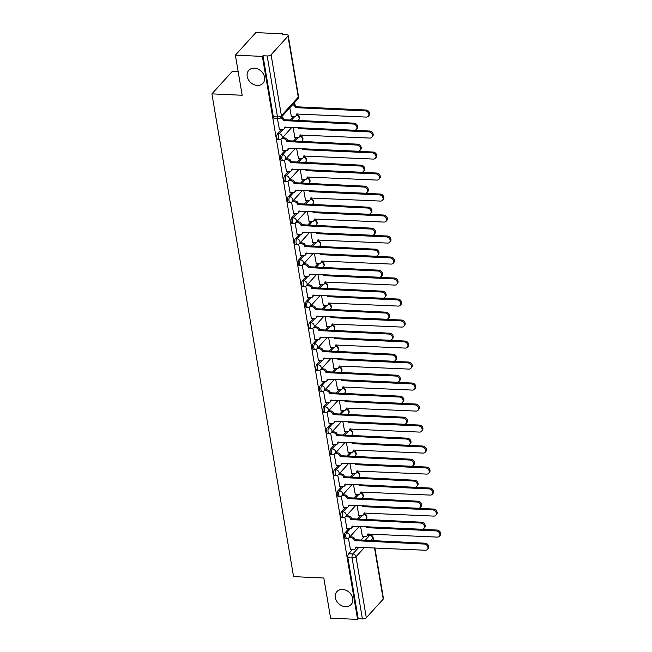 <?xml version="1.0" encoding="UTF-8"?>
<svg xmlns="http://www.w3.org/2000/svg" width="652" height="652" viewBox="0 0 652 652"><rect width="100%" height="100%" fill="white"/><g stroke="black" fill="none" stroke-linecap="round" stroke-linejoin="round"><path stroke-width="0.98" d="M342.577 589.449A9.601 7.734 42.2 0 1 351.526 595.194A9.601 7.734 42.2 0 1 351.143 604.518A9.601 7.734 42.2 0 1 345.495 606.686A9.601 7.734 42.2 0 1 336.546 600.94A9.601 7.734 42.2 0 1 336.929 591.617A9.601 7.734 42.2 0 1 342.577 589.449M254.41 68.191A9.601 7.734 42.2 0 1 263.367 73.937A9.601 7.734 42.2 0 1 262.976 83.252A9.601 7.734 42.2 0 1 257.328 85.42A9.601 7.734 42.2 0 1 248.379 79.683A9.601 7.734 42.2 0 1 248.762 70.359A9.601 7.734 42.2 0 1 254.41 68.191M348.73 528.715L345.071 532.749A2.999 1.271 92.7 0 0 344.337 536.759A2.999 1.271 92.7 0 0 345.389 538.438L346.88 538.511A2.999 1.271 -87.3 0 1 345.829 536.824A2.999 1.271 -87.3 0 1 346.562 532.823L350.279 528.731M345.177 507.721L341.518 511.747A2.999 1.271 92.7 0 0 340.784 515.756A2.999 1.271 92.7 0 0 341.835 517.435L343.327 517.509A2.999 1.271 -87.3 0 1 342.276 515.822A2.999 1.271 -87.3 0 1 343.009 511.82L346.725 507.729M341.624 486.718L337.964 490.744A2.999 1.271 92.7 0 0 337.231 494.754A2.999 1.271 92.7 0 0 338.282 496.433L339.773 496.506A2.999 1.271 -87.3 0 1 338.722 494.827A2.999 1.271 -87.3 0 1 339.464 490.817L343.172 486.726M338.07 465.715L334.419 469.75A2.999 1.271 92.7 0 0 333.677 473.751A2.999 1.271 92.7 0 0 334.729 475.438L336.228 475.504A2.999 1.271 -87.3 0 1 335.169 473.825A2.999 1.271 -87.3 0 1 335.91 469.815L339.619 465.724M334.525 444.713L330.866 448.747A2.999 1.271 92.7 0 0 330.124 452.749A2.999 1.271 92.7 0 0 331.183 454.436L332.675 454.501A2.999 1.271 -87.3 0 1 331.615 452.822A2.999 1.271 -87.3 0 1 332.357 448.812L336.065 444.721M330.971 423.71L327.312 427.745A2.999 1.271 92.7 0 0 326.57 431.754A2.999 1.271 92.7 0 0 327.63 433.433L329.121 433.498A2.999 1.271 -87.3 0 1 328.07 431.82A2.999 1.271 -87.3 0 1 328.804 427.81L332.52 423.718M327.418 402.708L323.759 406.742A2.999 1.271 92.7 0 0 323.025 410.752A2.999 1.271 92.7 0 0 324.077 412.431L325.568 412.504A2.999 1.271 -87.3 0 1 324.517 410.817A2.999 1.271 -87.3 0 1 325.25 406.815L328.967 402.724M323.865 381.713L320.205 385.739A2.999 1.271 92.7 0 0 319.472 389.749A2.999 1.271 92.7 0 0 320.523 391.428L322.015 391.502A2.999 1.271 -87.3 0 1 320.963 389.823A2.999 1.271 -87.3 0 1 321.697 385.813L325.413 381.722M320.311 360.711L316.652 364.737A2.999 1.271 92.7 0 0 315.918 368.747A2.999 1.271 92.7 0 0 316.97 370.426L318.461 370.499A2.999 1.271 -87.3 0 1 317.41 368.82A2.999 1.271 -87.3 0 1 318.152 364.81L321.86 360.719M316.758 339.708L313.107 343.743A2.999 1.271 92.7 0 0 312.365 347.744A2.999 1.271 92.7 0 0 313.416 349.431L314.916 349.496A2.999 1.271 -87.3 0 1 313.856 347.818A2.999 1.271 -87.3 0 1 314.598 343.808L318.306 339.716M313.213 318.706L309.553 322.74A2.999 1.271 92.7 0 0 308.812 326.75A2.999 1.271 92.7 0 0 309.871 328.429L311.363 328.494A2.999 1.271 -87.3 0 1 310.303 326.815A2.999 1.271 -87.3 0 1 311.045 322.805L314.753 318.714M309.659 297.703L306 301.737A2.999 1.271 92.7 0 0 305.258 305.747A2.999 1.271 92.7 0 0 306.318 307.426L307.809 307.491A2.999 1.271 -87.3 0 1 306.758 305.812A2.999 1.271 -87.3 0 1 307.491 301.803L311.208 297.711M306.106 276.709L302.447 280.735A2.999 1.271 92.7 0 0 301.713 284.745A2.999 1.271 92.7 0 0 302.764 286.424L304.256 286.497A2.999 1.271 -87.3 0 1 303.204 284.81A2.999 1.271 -87.3 0 1 303.938 280.808L307.654 276.717M302.552 255.706L298.893 259.732A2.999 1.271 92.7 0 0 298.16 263.742A2.999 1.271 92.7 0 0 299.211 265.421L300.702 265.494A2.999 1.271 -87.3 0 1 299.651 263.815A2.999 1.271 -87.3 0 1 300.385 259.806L304.101 255.714M298.999 234.704L295.34 238.73A2.999 1.271 92.7 0 0 294.606 242.74A2.999 1.271 92.7 0 0 295.658 244.418L297.149 244.492A2.999 1.271 -87.3 0 1 296.098 242.813A2.999 1.271 -87.3 0 1 296.839 238.803L300.548 234.712M295.446 213.701L291.794 217.735A2.999 1.271 92.7 0 0 291.053 221.737A2.999 1.271 92.7 0 0 292.104 223.424L293.604 223.489A2.999 1.271 -87.3 0 1 292.544 221.81A2.999 1.271 -87.3 0 1 293.286 217.801L296.994 213.709M291.9 192.699L288.241 196.733A2.999 1.271 92.7 0 0 287.499 200.743A2.999 1.271 92.7 0 0 288.559 202.422L290.05 202.487A2.999 1.271 -87.3 0 1 288.991 200.808A2.999 1.271 -87.3 0 1 289.732 196.798L293.441 192.707M288.347 171.696L284.688 175.73A2.999 1.271 92.7 0 0 283.946 179.74A2.999 1.271 92.7 0 0 285.005 181.419L286.497 181.484A2.999 1.271 -87.3 0 1 285.446 179.805A2.999 1.271 -87.3 0 1 286.179 175.804L289.895 171.704M284.794 150.702L281.134 154.728A2.999 1.271 92.7 0 0 280.401 158.738A2.999 1.271 92.7 0 0 281.452 160.416L282.944 160.49A2.999 1.271 -87.3 0 1 281.892 158.803A2.999 1.271 -87.3 0 1 282.626 154.801L286.342 150.71M281.24 129.699L277.581 133.725A2.999 1.271 92.7 0 0 276.847 137.735A2.999 1.271 92.7 0 0 277.899 139.414L279.39 139.487A2.999 1.271 -87.3 0 1 278.339 137.808A2.999 1.271 -87.3 0 1 279.072 133.799L282.789 129.707M294.794 104.507L294.484 102.674M282.96 34.548L282.846 33.855L282.243 34.515L286.448 34.711A2.999 1.239 -9.6 0 1 288.217 35.526A2.999 1.239 -9.6 0 1 287.972 36.153L271.093 54.76L281.403 115.738L298.29 97.132L287.972 36.153M238.159 71.581L232.373 71.312L211.908 93.864L242.169 95.265L235.38 55.151L262.381 56.406L357.606 619.4L330.605 618.145L323.816 578.022L293.563 576.621L211.908 93.864M235.38 55.151L255.845 32.6L282.846 33.855M374.876 547.9L383.441 598.52A2.999 1.239 170.4 0 1 383.197 599.139L366.318 617.746A2.999 1.239 170.4 0 1 362.406 618.935L358.201 618.74L347.891 557.762A2.999 1.271 -87.3 0 1 348.624 553.752L352.284 549.717M360.906 540.215L364.215 536.572M358.201 618.74L357.606 619.4M262.976 55.754L273.294 116.732A2.999 1.271 92.7 0 0 274.345 118.411L278.551 118.607A2.999 1.271 -87.3 0 1 277.499 116.928L267.181 55.95L262.976 55.754L262.381 56.406M267.181 55.95A2.999 1.239 -9.6 0 0 271.093 54.76M277.426 118.558L279.431 129.609M289.773 107.865L291.362 116.463M280.906 139.153L282.984 150.612M293.066 127.376L294.916 137.466M284.459 160.156L286.538 171.615M296.619 148.379L298.469 158.469M288.013 181.158L290.091 192.617M300.173 169.381L302.023 179.463M291.566 202.161L293.644 213.62M303.726 190.376L305.568 200.466M295.111 223.163L297.19 234.622M307.279 211.378L309.121 221.468M298.665 244.158L300.743 255.617M310.833 232.381L312.675 242.471M302.218 265.16L304.297 276.619M314.378 253.383L316.228 263.473M305.772 286.163L307.85 297.622M317.931 274.386L319.782 284.476M309.325 307.165L311.403 318.624M321.485 295.389L323.335 305.47M312.878 328.168L314.957 339.627M325.038 316.383L326.88 326.473M316.424 349.162L318.502 360.629M328.592 337.386L330.434 347.475M319.977 370.165L322.055 381.624M332.145 358.388L333.987 368.478M323.531 391.167L325.609 402.626M335.69 379.391L337.54 389.48M327.084 412.17L329.162 423.629M339.244 400.393L341.094 410.483M330.637 433.172L332.716 444.631M342.797 421.388L344.647 431.477M334.191 454.175L336.269 465.634M346.351 442.39L348.192 452.48M337.744 475.169L339.814 486.628M349.904 463.393L351.746 473.482M341.289 496.172L343.368 507.631M353.457 484.395L355.299 494.485M344.843 517.175L346.921 528.633M357.003 505.398L358.853 515.487M357.353 519.212L360.662 515.569M353.8 498.209L357.109 494.566M350.246 477.215L353.555 473.564M346.701 456.213L350.002 452.569M343.148 435.21L346.448 431.567M339.594 414.207L342.903 410.564M336.041 393.205L339.35 389.562M332.487 372.202L335.796 368.559M328.934 351.208L332.243 347.557M325.381 330.205L328.69 326.562M321.835 309.203L325.136 305.56M318.282 288.2L321.591 284.557M314.729 267.198L318.037 263.555M311.175 246.195L314.484 242.552M307.622 225.201L310.931 221.55M304.068 204.198L307.377 200.555M300.523 183.196L303.824 179.553M296.97 162.193L300.27 158.55M293.416 141.191L296.725 137.548M289.863 120.188L293.172 116.545M348.396 538.177L350.474 549.636M360.556 526.4L362.406 536.49M279.292 129.609L282.21 129.74A2.999 2.421 -137.8 0 0 283.979 129.063A2.999 2.421 -137.8 0 0 284.468 127.173L354.313 130.229A3.447 2.779 -137.8 0 0 356.342 129.446A3.447 2.779 -137.8 0 0 356.481 126.097A3.447 2.779 -137.8 0 0 353.262 124.035L283.351 120.579A2.999 2.421 -137.8 0 0 280.71 117.833M281.501 116.985A2.999 2.421 42.2 0 1 284.133 119.724L354.044 123.179A3.447 2.779 42.2 0 1 357.255 125.241A3.447 2.779 42.2 0 1 357.117 128.591L356.342 129.446M285.274 127.01A2.999 2.421 42.2 0 1 284.753 128.208L283.979 129.063M283.392 120.783L284.166 119.927M293.433 103.831A2.999 2.421 42.2 0 1 296.057 106.578L295.283 107.433A2.999 2.421 -137.8 0 0 292.658 104.687M291.224 116.455L294.142 116.594A2.999 2.421 -137.8 0 0 295.91 115.917A2.999 2.421 -137.8 0 0 296.399 114.027L366.245 117.075A3.447 2.779 -137.8 0 0 368.274 116.3A3.447 2.779 -137.8 0 0 368.413 112.943A3.447 2.779 -137.8 0 0 365.193 110.881L295.315 107.629M296.098 106.773L365.968 110.025A3.447 2.779 42.2 0 1 369.187 112.095A3.447 2.779 42.2 0 1 369.048 115.445L368.274 116.3M297.198 113.864A2.999 2.421 42.2 0 1 296.684 115.062L295.91 115.917M282.846 150.604L285.763 150.742A2.999 2.421 -137.8 0 0 287.532 150.066A2.999 2.421 -137.8 0 0 288.021 148.175L357.866 151.223A3.447 2.779 -137.8 0 0 359.896 150.449A3.447 2.779 -137.8 0 0 360.034 147.099A3.447 2.779 -137.8 0 0 356.815 145.037L286.904 141.582A2.999 2.421 -137.8 0 0 283.734 138.762L284.517 137.906A2.999 2.421 42.2 0 1 287.679 140.726L357.589 144.182A3.447 2.779 42.2 0 1 360.809 146.244A3.447 2.779 42.2 0 1 360.67 149.593L359.896 150.449M282.381 137.808L284.517 137.906M288.828 148.012A2.999 2.421 42.2 0 1 288.306 149.21L287.532 150.066M281.599 138.664L283.734 138.762M286.945 141.786L287.719 140.93M286.399 171.606L289.317 171.745A2.999 2.421 -137.8 0 0 291.085 171.069A2.999 2.421 -137.8 0 0 291.574 169.178L361.42 172.226A3.447 2.779 -137.8 0 0 363.449 171.452A3.447 2.779 -137.8 0 0 363.588 168.102A3.447 2.779 -137.8 0 0 360.369 166.032L290.458 162.584A2.999 2.421 -137.8 0 0 287.287 159.764L288.062 158.909A2.999 2.421 42.2 0 1 291.232 161.729L361.143 165.176A3.447 2.779 42.2 0 1 364.362 167.246A3.447 2.779 42.2 0 1 364.223 170.596L363.449 171.452M285.935 158.811L288.062 158.909M292.373 169.015A2.999 2.421 42.2 0 1 291.86 170.213L291.085 171.069M285.152 159.667L287.287 159.764M290.49 162.78L291.273 161.932M299.627 127.678L298.836 128.428A2.999 2.421 -137.8 0 0 298.583 127.629M294.777 137.458L297.695 137.596A2.999 2.421 -137.8 0 0 299.464 136.92A2.999 2.421 -137.8 0 0 299.953 135.029L369.798 138.077A3.447 2.779 -137.8 0 0 371.827 137.295A3.447 2.779 -137.8 0 0 371.966 133.945A3.447 2.779 -137.8 0 0 368.747 131.883L298.869 128.631M299.643 127.776L369.521 131.028A3.447 2.779 42.2 0 1 372.74 133.089A3.447 2.779 42.2 0 1 372.602 136.439L371.827 137.295M300.751 134.866A2.999 2.421 42.2 0 1 300.238 136.064L299.464 136.92M303.18 148.68L302.389 149.43A2.999 2.421 -137.8 0 0 302.137 148.632M298.323 158.46L301.248 158.591A2.999 2.421 -137.8 0 0 303.009 157.914A2.999 2.421 -137.8 0 0 303.506 156.032L373.343 159.08A3.447 2.779 -137.8 0 0 375.381 158.297A3.447 2.779 -137.8 0 0 375.519 154.948A3.447 2.779 -137.8 0 0 372.3 152.886L302.422 149.634M303.196 148.778L373.074 152.03A3.447 2.779 42.2 0 1 376.294 154.092A3.447 2.779 42.2 0 1 376.155 157.442L375.381 158.297M304.305 155.869A2.999 2.421 42.2 0 1 303.791 157.067L303.009 157.914M289.944 192.609L292.87 192.747A2.999 2.421 -137.8 0 0 294.631 192.071A2.999 2.421 -137.8 0 0 295.128 190.18L364.965 193.228A3.447 2.779 -137.8 0 0 367.003 192.446A3.447 2.779 -137.8 0 0 367.141 189.096A3.447 2.779 -137.8 0 0 363.922 187.034L294.011 183.579A2.999 2.421 -137.8 0 0 290.841 180.767L291.615 179.911A2.999 2.421 42.2 0 1 294.785 182.731L364.696 186.179A3.447 2.779 42.2 0 1 367.915 188.241A3.447 2.779 42.2 0 1 367.777 191.598L367.003 192.446M289.488 179.813L291.615 179.911M295.926 190.017A2.999 2.421 42.2 0 1 295.413 191.215L294.631 192.071M288.706 180.661L290.841 180.767M294.044 183.782L294.818 182.927M293.498 213.612L296.424 213.75A2.999 2.421 -137.8 0 0 298.184 213.065A2.999 2.421 -137.8 0 0 298.681 211.183L368.519 214.231A3.447 2.779 -137.8 0 0 370.548 213.448A3.447 2.779 -137.8 0 0 370.686 210.099A3.447 2.779 -137.8 0 0 367.475 208.037L297.565 204.581A2.999 2.421 -137.8 0 0 294.394 201.761L295.169 200.914A2.999 2.421 42.2 0 1 298.339 203.726L368.25 207.181A3.447 2.779 42.2 0 1 371.469 209.243A3.447 2.779 42.2 0 1 371.33 212.593L370.548 213.448M293.041 200.808L295.169 200.914M299.48 211.02A2.999 2.421 42.2 0 1 298.958 212.218L298.184 213.065M292.251 201.664L294.394 201.761M297.597 204.785L298.372 203.929M297.051 234.614L299.969 234.744A2.999 2.421 -137.8 0 0 301.737 234.068A2.999 2.421 -137.8 0 0 302.235 232.185L372.072 235.233A3.447 2.779 -137.8 0 0 374.101 234.451A3.447 2.779 -137.8 0 0 374.24 231.101A3.447 2.779 -137.8 0 0 371.029 229.039L301.118 225.584A2.999 2.421 -137.8 0 0 297.948 222.764L298.722 221.908A2.999 2.421 42.2 0 1 301.892 224.728L371.803 228.184A3.447 2.779 42.2 0 1 375.014 230.246A3.447 2.779 42.2 0 1 374.876 233.595L374.101 234.451M296.595 221.81L298.722 221.908M303.033 232.022A2.999 2.421 42.2 0 1 302.512 233.212L301.737 234.068M295.804 222.666L297.948 222.764M301.151 225.788L301.925 224.932M306.733 169.683L305.943 170.433A2.999 2.421 -137.8 0 0 305.69 169.634M301.876 179.463L304.802 179.593A2.999 2.421 -137.8 0 0 306.562 178.917A2.999 2.421 -137.8 0 0 307.059 177.026L376.897 180.082A3.447 2.779 -137.8 0 0 378.926 179.3A3.447 2.779 -137.8 0 0 379.065 175.95A3.447 2.779 -137.8 0 0 375.854 173.888L305.975 170.637M306.75 169.781L376.628 173.033A3.447 2.779 42.2 0 1 379.847 175.095A3.447 2.779 42.2 0 1 379.708 178.444L378.926 179.3M307.858 176.863A2.999 2.421 42.2 0 1 307.337 178.061L306.562 178.917M310.287 190.686L309.496 191.435A2.999 2.421 -137.8 0 0 309.235 190.637M305.429 200.457L308.347 200.596A2.999 2.421 -137.8 0 0 310.116 199.919A2.999 2.421 -137.8 0 0 310.613 198.029L380.45 201.077A3.447 2.779 -137.8 0 0 382.479 200.303A3.447 2.779 -137.8 0 0 382.618 196.953A3.447 2.779 -137.8 0 0 379.407 194.891L309.529 191.639M310.303 190.783L380.181 194.035A3.447 2.779 42.2 0 1 383.392 196.097A3.447 2.779 42.2 0 1 383.254 199.447L382.479 200.303M311.411 197.866A2.999 2.421 42.2 0 1 310.89 199.064L310.116 199.919M313.84 211.688L313.041 212.438A2.999 2.421 -137.8 0 0 312.789 211.639M308.983 221.46L311.9 221.598A2.999 2.421 -137.8 0 0 313.669 220.922A2.999 2.421 -137.8 0 0 314.158 219.031L384.004 222.079A3.447 2.779 -137.8 0 0 386.033 221.305A3.447 2.779 -137.8 0 0 386.171 217.955A3.447 2.779 -137.8 0 0 382.952 215.885L313.082 212.633M313.856 211.786L383.735 215.038A3.447 2.779 42.2 0 1 386.946 217.1A3.447 2.779 42.2 0 1 386.807 220.449L386.033 221.305M314.965 218.868A2.999 2.421 42.2 0 1 314.443 220.066L313.669 220.922M300.605 255.617L303.522 255.747A2.999 2.421 -137.8 0 0 305.291 255.071A2.999 2.421 -137.8 0 0 305.78 253.18L375.625 256.228A3.447 2.779 -137.8 0 0 377.655 255.454A3.447 2.779 -137.8 0 0 377.793 252.104A3.447 2.779 -137.8 0 0 374.574 250.042L304.671 246.586A2.999 2.421 -137.8 0 0 301.501 243.767L302.275 242.911A2.999 2.421 42.2 0 1 305.446 245.731L375.356 249.186A3.447 2.779 42.2 0 1 378.567 251.248A3.447 2.779 42.2 0 1 378.429 254.598L377.655 255.454M300.148 242.813L302.275 242.911M306.587 253.017A2.999 2.421 42.2 0 1 306.065 254.215L305.291 255.071M299.358 243.669L301.501 243.767M304.704 246.79L305.478 245.934M317.394 232.682L316.595 233.44A2.999 2.421 -137.8 0 0 316.342 232.642M312.536 242.462L315.454 242.601A2.999 2.421 -137.8 0 0 317.222 241.925A2.999 2.421 -137.8 0 0 317.711 240.034L387.557 243.082A3.447 2.779 -137.8 0 0 389.586 242.299A3.447 2.779 -137.8 0 0 389.725 238.95A3.447 2.779 -137.8 0 0 386.506 236.888L316.636 233.636M317.41 232.78L387.28 236.032A3.447 2.779 42.2 0 1 390.499 238.102A3.447 2.779 42.2 0 1 390.361 241.452L389.586 242.299M318.51 239.871A2.999 2.421 42.2 0 1 317.997 241.069L317.222 241.925M304.158 276.611L307.076 276.75A2.999 2.421 -137.8 0 0 308.844 276.073A2.999 2.421 -137.8 0 0 309.333 274.182L379.179 277.23A3.447 2.779 -137.8 0 0 381.208 276.456A3.447 2.779 -137.8 0 0 381.347 273.106A3.447 2.779 -137.8 0 0 378.127 271.036L308.217 267.589A2.999 2.421 -137.8 0 0 305.054 264.769L305.829 263.913A2.999 2.421 42.2 0 1 308.999 266.733L378.902 270.189A3.447 2.779 42.2 0 1 382.121 272.251A3.447 2.779 42.2 0 1 381.982 275.6L381.208 276.456M303.693 263.815L305.829 263.913M310.14 274.019A2.999 2.421 42.2 0 1 309.618 275.217L308.844 276.073M302.911 264.671L305.054 264.769M308.257 267.793L309.032 266.937M320.939 253.685L320.148 254.435A2.999 2.421 -137.8 0 0 319.896 253.636M316.09 263.465L319.007 263.604A2.999 2.421 -137.8 0 0 320.776 262.927A2.999 2.421 -137.8 0 0 321.265 261.036L391.11 264.084A3.447 2.779 -137.8 0 0 393.14 263.302A3.447 2.779 -137.8 0 0 393.278 259.952A3.447 2.779 -137.8 0 0 390.059 257.89L320.181 254.639M320.955 253.783L390.833 257.035A3.447 2.779 42.2 0 1 394.052 259.097A3.447 2.779 42.2 0 1 393.914 262.446L393.14 263.302M322.064 260.873A2.999 2.421 42.2 0 1 321.55 262.071L320.776 262.927M307.711 297.614L310.629 297.752A2.999 2.421 -137.8 0 0 312.398 297.076A2.999 2.421 -137.8 0 0 312.887 295.185L382.732 298.233A3.447 2.779 -137.8 0 0 384.762 297.459A3.447 2.779 -137.8 0 0 384.9 294.101A3.447 2.779 -137.8 0 0 381.681 292.039L311.77 288.591A2.999 2.421 -137.8 0 0 308.6 285.772L309.382 284.916A2.999 2.421 42.2 0 1 312.544 287.736L382.455 291.183A3.447 2.779 42.2 0 1 385.674 293.253A3.447 2.779 42.2 0 1 385.536 296.603L384.762 297.459M307.247 284.818L309.382 284.916M313.685 295.022A2.999 2.421 42.2 0 1 313.172 296.22L312.398 297.076M306.464 285.674L308.6 285.772M311.803 288.787L312.585 287.94M324.492 274.688L323.702 275.437A2.999 2.421 -137.8 0 0 323.449 274.639M319.635 284.468L322.561 284.598A2.999 2.421 -137.8 0 0 324.321 283.922A2.999 2.421 -137.8 0 0 324.818 282.039L394.656 285.087A3.447 2.779 -137.8 0 0 396.693 284.305A3.447 2.779 -137.8 0 0 396.832 280.955A3.447 2.779 -137.8 0 0 393.612 278.893L323.734 275.641M324.509 274.785L394.387 278.037A3.447 2.779 42.2 0 1 397.606 280.099A3.447 2.779 42.2 0 1 397.467 283.449L396.693 284.305M325.617 281.876A2.999 2.421 42.2 0 1 325.103 283.066L324.321 283.922M311.257 318.616L314.183 318.755A2.999 2.421 -137.8 0 0 315.951 318.078A2.999 2.421 -137.8 0 0 316.44 316.187L386.277 319.235A3.447 2.779 -137.8 0 0 388.315 318.453A3.447 2.779 -137.8 0 0 388.453 315.103A3.447 2.779 -137.8 0 0 385.234 313.041L315.323 309.586A2.999 2.421 -137.8 0 0 312.153 306.774L312.927 305.918A2.999 2.421 42.2 0 1 316.098 308.738L386.008 312.186A3.447 2.779 42.2 0 1 389.228 314.248A3.447 2.779 42.2 0 1 389.089 317.605L388.315 318.453M310.8 305.821L312.927 305.918M317.239 316.024A2.999 2.421 42.2 0 1 316.725 317.222L315.951 318.078M310.018 306.668L312.153 306.774M315.356 309.79L316.13 308.934M328.046 295.69L327.255 296.44A2.999 2.421 -137.8 0 0 327.002 295.641M323.188 305.47L326.114 305.601A2.999 2.421 -137.8 0 0 327.875 304.924A2.999 2.421 -137.8 0 0 328.372 303.033L398.209 306.09A3.447 2.779 -137.8 0 0 400.238 305.307A3.447 2.779 -137.8 0 0 400.377 301.957A3.447 2.779 -137.8 0 0 397.166 299.896L327.288 296.644M328.062 295.788L397.94 299.04A3.447 2.779 42.2 0 1 401.159 301.102A3.447 2.779 42.2 0 1 401.021 304.451L400.238 305.307M329.17 302.87A2.999 2.421 42.2 0 1 328.649 304.068L327.875 304.924M314.81 339.619L317.736 339.757A2.999 2.421 -137.8 0 0 319.496 339.073A2.999 2.421 -137.8 0 0 319.993 337.19L389.831 340.238A3.447 2.779 -137.8 0 0 391.86 339.456A3.447 2.779 -137.8 0 0 391.999 336.106A3.447 2.779 -137.8 0 0 388.788 334.044L318.877 330.588A2.999 2.421 -137.8 0 0 315.707 327.769L316.481 326.921A2.999 2.421 42.2 0 1 319.651 329.733L389.562 333.188A3.447 2.779 42.2 0 1 392.781 335.25A3.447 2.779 42.2 0 1 392.643 338.6L391.86 339.456M314.354 326.815L316.481 326.921M320.792 337.027A2.999 2.421 42.2 0 1 320.271 338.225L319.496 339.073M313.571 327.671L315.707 327.769M318.909 330.792L319.684 329.936M318.363 360.621L321.289 360.752A2.999 2.421 -137.8 0 0 323.05 360.075A2.999 2.421 -137.8 0 0 323.547 358.192L393.384 361.241A3.447 2.779 -137.8 0 0 395.414 360.458A3.447 2.779 -137.8 0 0 395.552 357.109A3.447 2.779 -137.8 0 0 392.341 355.047L322.43 351.591A2.999 2.421 -137.8 0 0 319.26 348.771L320.034 347.915A2.999 2.421 42.2 0 1 323.205 350.735L393.115 354.191A3.447 2.779 42.2 0 1 396.326 356.253A3.447 2.779 42.2 0 1 396.188 359.602L395.414 360.458M317.907 347.818L320.034 347.915M324.346 358.021A2.999 2.421 42.2 0 1 323.824 359.219L323.05 360.075M317.116 348.673L319.26 348.771M322.463 351.795L323.237 350.939M321.917 381.624L324.835 381.754A2.999 2.421 -137.8 0 0 326.603 381.078A2.999 2.421 -137.8 0 0 327.092 379.187L396.938 382.235A3.447 2.779 -137.8 0 0 398.967 381.461A3.447 2.779 -137.8 0 0 399.105 378.111A3.447 2.779 -137.8 0 0 395.886 376.049L325.984 372.594A2.999 2.421 -137.8 0 0 322.813 369.774L323.588 368.918A2.999 2.421 42.2 0 1 326.758 371.738L396.669 375.193A3.447 2.779 42.2 0 1 399.88 377.255A3.447 2.779 42.2 0 1 399.741 380.605L398.967 381.461M321.46 368.82L323.588 368.918M327.899 379.024A2.999 2.421 42.2 0 1 327.377 380.222L326.603 381.078M320.67 369.676L322.813 369.774M326.016 372.797L326.791 371.942M325.47 402.618L328.388 402.757A2.999 2.421 -137.8 0 0 330.156 402.08A2.999 2.421 -137.8 0 0 330.645 400.189L400.491 403.238A3.447 2.779 -137.8 0 0 402.52 402.463A3.447 2.779 -137.8 0 0 402.659 399.114A3.447 2.779 -137.8 0 0 399.44 397.044L329.529 393.596A2.999 2.421 -137.8 0 0 326.367 390.776L327.141 389.92A2.999 2.421 42.2 0 1 330.311 392.74L400.214 396.196A3.447 2.779 42.2 0 1 403.433 398.258A3.447 2.779 42.2 0 1 403.295 401.608L402.52 402.463M325.006 389.823L327.141 389.92M331.452 400.026A2.999 2.421 42.2 0 1 330.931 401.224L330.156 402.08M324.223 390.678L326.367 390.776M329.57 393.8L330.344 392.944M329.024 423.621L331.941 423.759A2.999 2.421 -137.8 0 0 333.71 423.083A2.999 2.421 -137.8 0 0 334.199 421.192L404.044 424.24A3.447 2.779 -137.8 0 0 406.074 423.466A3.447 2.779 -137.8 0 0 406.212 420.108A3.447 2.779 -137.8 0 0 402.993 418.046L333.082 414.599A2.999 2.421 -137.8 0 0 329.912 411.779L330.694 410.923A2.999 2.421 42.2 0 1 333.857 413.743L403.767 417.19A3.447 2.779 42.2 0 1 406.987 419.26A3.447 2.779 42.2 0 1 406.848 422.61L406.074 423.466M328.559 410.825L330.694 410.923M334.998 421.029A2.999 2.421 42.2 0 1 334.484 422.227L333.71 423.083M327.777 411.681L329.912 411.779M333.115 414.794L333.897 413.947M332.577 444.623L335.495 444.762A2.999 2.421 -137.8 0 0 337.263 444.085A2.999 2.421 -137.8 0 0 337.752 442.195L407.59 445.243A3.447 2.779 -137.8 0 0 409.627 444.46A3.447 2.779 -137.8 0 0 409.766 441.111A3.447 2.779 -137.8 0 0 406.546 439.049L336.636 435.593A2.999 2.421 -137.8 0 0 333.465 432.781L334.24 431.926A2.999 2.421 42.2 0 1 337.41 434.745L407.321 438.193A3.447 2.779 42.2 0 1 410.54 440.255A3.447 2.779 42.2 0 1 410.401 443.604L409.627 444.46M332.112 431.828L334.24 431.926M338.551 442.032A2.999 2.421 42.2 0 1 338.038 443.23L337.263 444.085M331.33 432.675L333.465 432.781M336.668 435.797L337.443 434.941M331.599 316.693L330.808 317.442A2.999 2.421 -137.8 0 0 330.548 316.644M326.742 326.465L329.659 326.603A2.999 2.421 -137.8 0 0 331.428 325.927A2.999 2.421 -137.8 0 0 331.925 324.036L401.762 327.084A3.447 2.779 -137.8 0 0 403.792 326.31A3.447 2.779 -137.8 0 0 403.93 322.96A3.447 2.779 -137.8 0 0 400.719 320.898L330.841 317.646M331.615 316.79L401.493 320.042A3.447 2.779 42.2 0 1 404.705 322.104A3.447 2.779 42.2 0 1 404.566 325.454L403.792 326.31M332.724 323.873A2.999 2.421 42.2 0 1 332.202 325.071L331.428 325.927M335.152 337.695L334.362 338.445A2.999 2.421 -137.8 0 0 334.101 337.646M330.295 347.467L333.213 347.606A2.999 2.421 -137.8 0 0 334.981 346.929A2.999 2.421 -137.8 0 0 335.47 345.038L405.316 348.087A3.447 2.779 -137.8 0 0 407.345 347.312A3.447 2.779 -137.8 0 0 407.484 343.963A3.447 2.779 -137.8 0 0 404.264 341.892L334.394 338.641M335.169 337.793L405.047 341.037A3.447 2.779 42.2 0 1 408.258 343.107A3.447 2.779 42.2 0 1 408.119 346.457L407.345 347.312M336.277 344.875A2.999 2.421 42.2 0 1 335.756 346.073L334.981 346.929M338.706 358.69L337.907 359.448A2.999 2.421 -137.8 0 0 337.654 358.641M333.848 368.47L336.766 368.608A2.999 2.421 -137.8 0 0 338.535 367.932A2.999 2.421 -137.8 0 0 339.024 366.041L408.869 369.089A3.447 2.779 -137.8 0 0 410.899 368.307A3.447 2.779 -137.8 0 0 411.037 364.957A3.447 2.779 -137.8 0 0 407.818 362.895L337.948 359.643M338.722 358.787L408.592 362.039A3.447 2.779 42.2 0 1 411.811 364.101A3.447 2.779 42.2 0 1 411.673 367.459L410.899 368.307M339.831 365.878A2.999 2.421 42.2 0 1 339.309 367.076L338.535 367.932M342.251 379.692L341.461 380.442A2.999 2.421 -137.8 0 0 341.208 379.643M337.402 389.472L340.32 389.611A2.999 2.421 -137.8 0 0 342.088 388.926A2.999 2.421 -137.8 0 0 342.577 387.043L412.423 390.092A3.447 2.779 -137.8 0 0 414.452 389.309A3.447 2.779 -137.8 0 0 414.59 385.96A3.447 2.779 -137.8 0 0 411.371 383.898L341.493 380.646M342.276 379.79L412.145 383.042A3.447 2.779 42.2 0 1 415.365 385.104A3.447 2.779 42.2 0 1 415.226 388.453L414.452 389.309M343.376 386.88A2.999 2.421 42.2 0 1 342.862 388.079L342.088 388.926M345.804 400.695L345.014 401.445A2.999 2.421 -137.8 0 0 344.761 400.646M340.947 410.475L343.873 410.605A2.999 2.421 -137.8 0 0 345.633 409.929A2.999 2.421 -137.8 0 0 346.13 408.046L415.968 411.094A3.447 2.779 -137.8 0 0 418.005 410.312A3.447 2.779 -137.8 0 0 418.144 406.962A3.447 2.779 -137.8 0 0 414.925 404.9L345.047 401.648M345.821 400.793L415.699 404.044A3.447 2.779 42.2 0 1 418.918 406.106A3.447 2.779 42.2 0 1 418.78 409.456L418.005 410.312M346.929 407.883A2.999 2.421 42.2 0 1 346.416 409.073L345.633 409.929M349.358 421.697L348.567 422.447A2.999 2.421 -137.8 0 0 348.315 421.648M344.5 431.477L347.426 431.608A2.999 2.421 -137.8 0 0 349.187 430.931A2.999 2.421 -137.8 0 0 349.684 429.04L419.521 432.089A3.447 2.779 -137.8 0 0 421.551 431.314A3.447 2.779 -137.8 0 0 421.689 427.965A3.447 2.779 -137.8 0 0 418.478 425.903L348.6 422.651M349.374 421.795L419.252 425.047A3.447 2.779 42.2 0 1 422.472 427.109A3.447 2.779 42.2 0 1 422.333 430.459L421.551 431.314M350.483 428.877A2.999 2.421 42.2 0 1 349.961 430.076L349.187 430.931M336.122 465.626L339.048 465.764A2.999 2.421 -137.8 0 0 340.809 465.08A2.999 2.421 -137.8 0 0 341.306 463.197L411.143 466.245A3.447 2.779 -137.8 0 0 413.172 465.463A3.447 2.779 -137.8 0 0 413.311 462.113A3.447 2.779 -137.8 0 0 410.1 460.051L340.189 456.596A2.999 2.421 -137.8 0 0 337.019 453.776L337.793 452.928A2.999 2.421 42.2 0 1 340.963 455.74L410.874 459.195A3.447 2.779 42.2 0 1 414.093 461.257A3.447 2.779 42.2 0 1 413.955 464.607L413.172 465.463M335.666 452.822L337.793 452.928M342.104 463.034A2.999 2.421 42.2 0 1 341.591 464.232L340.809 465.08M334.883 453.678L337.019 453.776M340.222 456.799L340.996 455.944M352.911 442.7L352.121 443.45A2.999 2.421 -137.8 0 0 351.86 442.651M348.054 452.472L350.98 452.61A2.999 2.421 -137.8 0 0 352.74 451.934A2.999 2.421 -137.8 0 0 353.237 450.043L423.075 453.091A3.447 2.779 -137.8 0 0 425.104 452.317A3.447 2.779 -137.8 0 0 425.243 448.967A3.447 2.779 -137.8 0 0 422.031 446.897L352.153 443.653M352.928 442.798L422.806 446.049A3.447 2.779 42.2 0 1 426.017 448.111A3.447 2.779 42.2 0 1 425.878 451.461L425.104 452.317M354.036 449.88A2.999 2.421 42.2 0 1 353.514 451.078L352.74 451.934M339.676 486.628L342.602 486.759A2.999 2.421 -137.8 0 0 344.362 486.082A2.999 2.421 -137.8 0 0 344.859 484.191L414.696 487.248A3.447 2.779 -137.8 0 0 416.726 486.465A3.447 2.779 -137.8 0 0 416.864 483.116A3.447 2.779 -137.8 0 0 413.653 481.054L343.743 477.598A2.999 2.421 -137.8 0 0 340.572 474.778L341.346 473.922A2.999 2.421 42.2 0 1 344.517 476.742L414.427 480.198A3.447 2.779 42.2 0 1 417.639 482.26A3.447 2.779 42.2 0 1 417.5 485.61L416.726 486.465M339.219 473.825L341.346 473.922M345.658 484.028A2.999 2.421 42.2 0 1 345.136 485.227L344.362 486.082M338.429 474.68L340.572 474.778M343.775 477.802L344.549 476.946M356.465 463.702L355.674 464.452A2.999 2.421 -137.8 0 0 355.413 463.653M351.607 473.474L354.525 473.613A2.999 2.421 -137.8 0 0 356.294 472.936A2.999 2.421 -137.8 0 0 356.783 471.046L426.628 474.094A3.447 2.779 -137.8 0 0 428.657 473.319A3.447 2.779 -137.8 0 0 428.796 469.962A3.447 2.779 -137.8 0 0 425.577 467.9L355.707 464.648M356.481 463.8L426.359 467.044A3.447 2.779 42.2 0 1 429.57 469.114A3.447 2.779 42.2 0 1 429.432 472.464L428.657 473.319M357.589 470.883A2.999 2.421 42.2 0 1 357.068 472.081L356.294 472.936M343.229 507.623L346.147 507.761A2.999 2.421 -137.8 0 0 347.915 507.085A2.999 2.421 -137.8 0 0 348.404 505.194L418.25 508.242A3.447 2.779 -137.8 0 0 420.279 507.468A3.447 2.779 -137.8 0 0 420.418 504.118A3.447 2.779 -137.8 0 0 417.198 502.056L347.296 498.601A2.999 2.421 -137.8 0 0 344.126 495.781L344.9 494.925A2.999 2.421 42.2 0 1 348.07 497.745L417.981 501.201A3.447 2.779 42.2 0 1 421.192 503.262A3.447 2.779 42.2 0 1 421.053 506.612L420.279 507.468M342.773 494.827L344.9 494.925M349.211 505.031A2.999 2.421 42.2 0 1 348.69 506.229L347.915 507.085M341.982 495.683L344.126 495.781M347.329 498.804L348.103 497.949M360.018 484.697L359.219 485.447A2.999 2.421 -137.8 0 0 358.967 484.648M355.161 494.477L358.078 494.615A2.999 2.421 -137.8 0 0 359.847 493.939A2.999 2.421 -137.8 0 0 360.336 492.048L430.181 495.096A3.447 2.779 -137.8 0 0 432.211 494.314A3.447 2.779 -137.8 0 0 432.349 490.964A3.447 2.779 -137.8 0 0 429.13 488.902L359.26 485.65M360.034 484.795L429.904 488.046A3.447 2.779 42.2 0 1 433.124 490.108A3.447 2.779 42.2 0 1 432.985 493.466L432.211 494.314M361.143 491.885A2.999 2.421 42.2 0 1 360.621 493.083L359.847 493.939M346.782 528.625L349.7 528.764A2.999 2.421 -137.8 0 0 351.469 528.087A2.999 2.421 -137.8 0 0 351.958 526.197L421.803 529.245A3.447 2.779 -137.8 0 0 423.833 528.47A3.447 2.779 -137.8 0 0 423.971 525.121A3.447 2.779 -137.8 0 0 420.752 523.051L350.841 519.603A2.999 2.421 -137.8 0 0 347.679 516.783L348.453 515.928A2.999 2.421 42.2 0 1 351.624 518.747L421.526 522.203A3.447 2.779 42.2 0 1 424.745 524.265A3.447 2.779 42.2 0 1 424.607 527.615L423.833 528.47M346.318 515.83L348.453 515.928M352.765 526.034A2.999 2.421 42.2 0 1 352.243 527.232L351.469 528.087M345.536 516.686L347.679 516.783M350.882 519.807L351.656 518.951M363.572 505.699L362.773 506.449A2.999 2.421 -137.8 0 0 362.52 505.65M358.714 515.479L361.632 515.618A2.999 2.421 -137.8 0 0 363.4 514.933A2.999 2.421 -137.8 0 0 363.889 513.051L433.735 516.099A3.447 2.779 -137.8 0 0 435.764 515.316A3.447 2.779 -137.8 0 0 435.903 511.967A3.447 2.779 -137.8 0 0 432.683 509.905L362.805 506.653M363.588 505.797L433.458 509.049A3.447 2.779 42.2 0 1 436.677 511.111A3.447 2.779 42.2 0 1 436.538 514.461L435.764 515.316M364.688 512.888A2.999 2.421 42.2 0 1 364.175 514.086L363.4 514.933M350.336 549.628L353.254 549.766A2.999 2.421 -137.8 0 0 355.022 549.09A2.999 2.421 -137.8 0 0 355.511 547.199L425.357 550.247A3.447 2.779 -137.8 0 0 427.386 549.473A3.447 2.779 -137.8 0 0 427.525 546.115A3.447 2.779 -137.8 0 0 424.305 544.053L354.395 540.606A2.999 2.421 -137.8 0 0 351.224 537.786L352.007 536.93A2.999 2.421 42.2 0 1 355.169 539.75L425.08 543.197A3.447 2.779 42.2 0 1 428.299 545.268A3.447 2.779 42.2 0 1 428.16 548.617L427.386 549.473M349.871 536.832L352.007 536.93M356.31 547.036A2.999 2.421 42.2 0 1 355.796 548.234L355.022 549.09M349.089 537.688L351.224 537.786M354.427 540.801L355.21 539.946M367.117 526.702L366.326 527.452A2.999 2.421 -137.8 0 0 366.074 526.653M362.267 536.482L365.185 536.612A2.999 2.421 -137.8 0 0 366.954 535.936A2.999 2.421 -137.8 0 0 367.443 534.053L437.28 537.101A3.447 2.779 -137.8 0 0 439.318 536.319A3.447 2.779 -137.8 0 0 439.456 532.969A3.447 2.779 -137.8 0 0 436.237 530.907L366.359 527.655M367.133 526.8L437.011 530.052A3.447 2.779 42.2 0 1 440.23 532.113A3.447 2.779 42.2 0 1 440.092 535.463L439.318 536.319M368.241 533.89A2.999 2.421 42.2 0 1 367.728 535.08L366.954 535.936M345.071 532.749L346.562 532.823A2.999 2.421 42.2 0 1 349.733 535.634A2.999 2.421 -137.8 0 1 349.244 537.525L359.391 526.343M341.518 511.747L343.009 511.82A2.999 2.421 42.2 0 1 346.179 514.64A2.999 2.421 -137.8 0 1 345.69 516.523L355.837 505.341M337.964 490.744L339.464 490.817A2.999 2.421 42.2 0 1 342.626 493.637A2.999 2.421 -137.8 0 1 342.137 495.528L352.284 484.338M334.419 469.75L335.91 469.815A2.999 2.421 42.2 0 1 339.081 472.635A2.999 2.421 -137.8 0 1 338.584 474.526L348.73 463.336M330.866 448.747L332.357 448.812A2.999 2.421 42.2 0 1 335.527 451.632A2.999 2.421 -137.8 0 1 335.03 453.523L345.177 442.341M327.312 427.745L328.804 427.81A2.999 2.421 42.2 0 1 331.974 430.63A2.999 2.421 -137.8 0 1 331.485 432.521L341.632 421.339M323.759 406.742L325.25 406.815A2.999 2.421 42.2 0 1 328.421 409.627A2.999 2.421 -137.8 0 1 327.932 411.518L338.078 400.336M320.205 385.739L321.697 385.813A2.999 2.421 42.2 0 1 324.867 388.633A2.999 2.421 -137.8 0 1 324.378 390.515L334.525 379.334M316.652 364.737L318.152 364.81A2.999 2.421 42.2 0 1 321.314 367.63A2.999 2.421 -137.8 0 1 320.825 369.521L330.971 358.331M313.107 343.743L314.598 343.808A2.999 2.421 42.2 0 1 317.768 346.628A2.999 2.421 -137.8 0 1 317.271 348.518L327.418 337.328M309.553 322.74L311.045 322.805A2.999 2.421 42.2 0 1 314.215 325.625A2.999 2.421 -137.8 0 1 313.718 327.516L323.865 316.334M306 301.737L307.491 301.803A2.999 2.421 42.2 0 1 310.662 304.623A2.999 2.421 -137.8 0 1 310.165 306.513L320.311 295.332M302.447 280.735L303.938 280.808A2.999 2.421 42.2 0 1 307.108 283.628A2.999 2.421 -137.8 0 1 306.619 285.511L316.766 274.329M298.893 259.732L300.385 259.806A2.999 2.421 42.2 0 1 303.555 262.626A2.999 2.421 -137.8 0 1 303.066 264.508L313.213 253.326M295.34 238.73L296.839 238.803A2.999 2.421 42.2 0 1 300.002 241.623A2.999 2.421 -137.8 0 1 299.512 243.514L309.659 232.324M291.794 217.735L293.286 217.801A2.999 2.421 42.2 0 1 296.456 220.62A2.999 2.421 -137.8 0 1 295.959 222.511L306.106 211.329M288.241 196.733L289.732 196.798A2.999 2.421 42.2 0 1 292.903 199.618A2.999 2.421 -137.8 0 1 292.406 201.509L302.552 190.327M284.688 175.73L286.179 175.804A2.999 2.421 42.2 0 1 289.349 178.615A2.999 2.421 -137.8 0 1 288.852 180.506L298.999 169.324M281.134 154.728L282.626 154.801A2.999 2.421 42.2 0 1 285.796 157.621A2.999 2.421 -137.8 0 1 285.307 159.504L295.454 148.322M277.581 133.725L279.072 133.799A2.999 2.421 42.2 0 1 282.243 136.618A2.999 2.421 -137.8 0 1 281.754 138.501L291.9 127.319M348.624 553.752L352.83 553.947L358.991 547.158M365.112 540.41L369.708 535.341A2.999 1.271 -87.3 0 1 370.303 535.039L367.858 534.925M367.581 535.243L369.708 535.341A2.999 2.421 -137.8 0 1 372.879 538.161L370.605 540.663M364.484 547.419L356 556.767L366.318 617.746M383.197 599.139L374.525 547.884M373.327 540.793L372.879 538.161A2.999 1.239 -9.6 0 0 373.123 537.533A2.999 2.999 0 0 0 370.303 535.039M358.844 519.285L362.21 515.577M355.291 498.283L358.657 494.575M351.738 477.28L355.104 473.572M348.192 456.278L351.55 452.578M344.639 435.275L347.997 431.575M341.086 414.281L344.443 410.573M337.532 393.278L340.898 389.57M333.979 372.276L337.345 368.567M330.425 351.273L333.791 347.565M326.88 330.271L330.238 326.57M323.327 309.268L326.685 305.568M319.773 288.274L323.131 284.565M316.22 267.271L319.586 263.563M312.667 246.269L316.033 242.56M309.113 225.266L312.479 221.566M305.568 204.263L308.926 200.563M302.015 183.261L305.372 179.561M298.461 162.266L301.819 158.558M294.908 141.264L298.266 137.556M291.354 120.261L294.72 116.553M296.807 114.907A2.999 2.999 0 0 1 298.632 119.895A2.999 2.421 -137.8 0 0 299.121 118.012A2.999 2.421 -137.8 0 0 296.497 115.265M300.36 135.909A2.999 2.999 0 0 1 302.186 140.897A2.999 2.421 -137.8 0 0 302.675 139.015A2.999 2.421 -137.8 0 0 300.05 136.268M303.913 156.912A2.999 2.999 0 0 1 305.739 161.9A2.999 2.421 -137.8 0 0 306.228 160.009A2.999 2.421 -137.8 0 0 303.604 157.271M307.467 177.915A2.999 2.999 0 0 1 309.292 182.902A2.999 2.421 -137.8 0 0 309.781 181.011A2.999 2.421 -137.8 0 0 307.149 178.273M311.012 198.917A2.999 2.999 0 0 1 312.838 203.905A2.999 2.421 -137.8 0 0 313.335 202.014A2.999 2.421 -137.8 0 0 310.702 199.276M314.566 219.92A2.999 2.999 0 0 1 316.391 224.907A2.999 2.421 -137.8 0 0 316.888 223.017A2.999 2.421 -137.8 0 0 314.256 220.27M318.119 240.914A2.999 2.999 0 0 1 319.945 245.902A2.999 2.421 -137.8 0 0 320.442 244.019A2.999 2.421 -137.8 0 0 317.809 241.273M321.672 261.917A2.999 2.999 0 0 1 323.498 266.904A2.999 2.421 -137.8 0 0 323.987 265.022A2.999 2.421 -137.8 0 0 321.363 262.275M325.226 282.919A2.999 2.999 0 0 1 327.051 287.907A2.999 2.421 -137.8 0 0 327.54 286.016A2.999 2.421 -137.8 0 0 324.916 283.278M328.779 303.922A2.999 2.999 0 0 1 330.605 308.909A2.999 2.421 -137.8 0 0 331.094 307.019A2.999 2.421 -137.8 0 0 328.461 304.28M332.324 324.924A2.999 2.999 0 0 1 334.15 329.912A2.999 2.421 -137.8 0 0 334.647 328.021A2.999 2.421 -137.8 0 0 332.015 325.283M335.878 345.927A2.999 2.999 0 0 1 337.703 350.915A2.999 2.421 -137.8 0 0 338.201 349.024A2.999 2.421 -137.8 0 0 335.568 346.277M339.431 366.921A2.999 2.999 0 0 1 341.257 371.909A2.999 2.421 -137.8 0 0 341.754 370.026A2.999 2.421 -137.8 0 0 339.121 367.28M342.985 387.924A2.999 2.999 0 0 1 344.81 392.911A2.999 2.421 -137.8 0 0 345.299 391.021A2.999 2.421 -137.8 0 0 342.675 388.282M346.538 408.926A2.999 2.999 0 0 1 348.364 413.914A2.999 2.421 -137.8 0 0 348.853 412.023A2.999 2.421 -137.8 0 0 346.228 409.285M350.091 429.929A2.999 2.999 0 0 1 351.917 434.917A2.999 2.421 -137.8 0 0 352.406 433.026A2.999 2.421 -137.8 0 0 349.774 430.287M353.637 450.931A2.999 2.999 0 0 1 355.462 455.919A2.999 2.421 -137.8 0 0 355.959 454.028A2.999 2.421 -137.8 0 0 353.327 451.29M357.19 471.934A2.999 2.999 0 0 1 359.016 476.922A2.999 2.421 -137.8 0 0 359.513 475.031A2.999 2.421 -137.8 0 0 356.88 472.284M360.743 492.928A2.999 2.999 0 0 1 362.569 497.916A2.999 2.421 -137.8 0 0 363.066 496.033A2.999 2.421 -137.8 0 0 360.434 493.287M364.297 513.931A2.999 2.999 0 0 1 366.122 518.919A2.999 2.421 -137.8 0 0 366.611 517.028A2.999 2.421 -137.8 0 0 363.987 514.289M273.294 116.732L277.499 116.928A2.999 1.239 170.4 0 0 281.403 115.738A2.999 2.421 42.2 0 1 280.914 117.629L297.793 99.022A2.999 2.999 0 0 0 298.526 96.512L288.217 35.526M347.891 557.762L352.096 557.957A2.999 1.271 -87.3 0 1 352.83 553.947A2.999 2.421 -137.8 0 1 356 556.767A2.999 1.239 170.4 0 1 352.096 557.957L362.406 618.935M298.526 96.512A2.999 1.239 -9.6 0 1 298.29 97.132A2.999 2.421 42.2 0 1 297.793 99.022M283.351 120.579L284.133 119.724M353.262 124.035L354.044 123.179M296.057 106.578L295.283 107.433M365.968 110.025L365.193 110.881M286.904 141.582L287.679 140.726M356.815 145.037L357.589 144.182M290.458 162.584L291.232 161.729M360.369 166.032L361.143 165.176M299.521 127.678L298.836 128.428M369.521 131.028L368.747 131.883M303.074 148.68L302.389 149.43M373.074 152.03L372.3 152.886M294.011 183.579L294.785 182.731M363.922 187.034L364.696 186.179M297.565 204.581L298.339 203.726M367.475 208.037L368.25 207.181M301.118 225.584L301.892 224.728M371.029 229.039L371.803 228.184M306.627 169.675L305.943 170.433M376.628 173.033L375.854 173.888M310.181 190.677L309.496 191.435M380.181 194.035L379.407 194.891M313.734 211.68L313.041 212.438M383.735 215.038L382.952 215.885M304.671 246.586L305.446 245.731M374.574 250.042L375.356 249.186M317.279 232.682L316.595 233.44M387.28 236.032L386.506 236.888M308.217 267.589L308.999 266.733M378.127 271.036L378.902 270.189M320.833 253.685L320.148 254.435M390.833 257.035L390.059 257.89M311.77 288.591L312.544 287.736M381.681 292.039L382.455 291.183M324.386 274.688L323.702 275.437M394.387 278.037L393.612 278.893M315.323 309.586L316.098 308.738M385.234 313.041L386.008 312.186M327.94 295.682L327.255 296.44M397.94 299.04L397.166 299.896M318.877 330.588L319.651 329.733M388.788 334.044L389.562 333.188M322.43 351.591L323.205 350.735M392.341 355.047L393.115 354.191M325.984 372.594L326.758 371.738M395.886 376.049L396.669 375.193M329.529 393.596L330.311 392.74M399.44 397.044L400.214 396.196M333.082 414.599L333.857 413.743M402.993 418.046L403.767 417.19M336.636 435.593L337.41 434.745M406.546 439.049L407.321 438.193M331.493 316.685L330.808 317.442M401.493 320.042L400.719 320.898M335.046 337.687L334.362 338.445M405.047 341.037L404.264 341.892M338.592 358.69L337.907 359.448M408.592 362.039L407.818 362.895M342.145 379.692L341.461 380.442M412.145 383.042L411.371 383.898M345.699 400.695L345.014 401.445M415.699 404.044L414.925 404.9M349.252 421.689L348.567 422.447M419.252 425.047L418.478 425.903M340.189 456.596L340.963 455.74M410.1 460.051L410.874 459.195M352.805 442.692L352.121 443.45M422.806 446.049L422.031 446.897M343.743 477.598L344.517 476.742M413.653 481.054L414.427 480.198M356.359 463.694L355.674 464.452M426.359 467.044L425.577 467.9M347.296 498.601L348.07 497.745M417.198 502.056L417.981 501.201M359.904 484.697L359.219 485.447M429.904 488.046L429.13 488.902M350.841 519.603L351.624 518.747M420.752 523.051L421.526 522.203M363.457 505.699L362.773 506.449M433.458 509.049L432.683 509.905M354.395 540.606L355.169 539.75M424.305 544.053L425.08 543.197M367.011 526.694L366.326 527.452M437.011 530.052L436.237 530.907M298.632 119.895L298.021 120.571M279.39 139.487A2.999 2.999 0 0 0 281.754 138.501M302.186 140.897L301.574 141.574M282.944 160.49A2.999 2.999 0 0 0 285.307 159.504M305.739 161.9L305.128 162.576M286.497 181.484A2.999 2.999 0 0 0 288.852 180.506M309.292 182.902L308.681 183.579M290.05 202.487A2.999 2.999 0 0 0 292.406 201.509M312.838 203.905L312.235 204.573M293.604 223.489A2.999 2.999 0 0 0 295.959 222.511M316.391 224.907L315.78 225.576M297.149 244.492A2.999 2.999 0 0 0 299.512 243.514M319.945 245.902L319.333 246.578M300.702 265.494A2.999 2.999 0 0 0 303.066 264.508M323.498 266.904L322.887 267.581M304.256 286.497A2.999 2.999 0 0 0 306.619 285.511M327.051 287.907L326.44 288.583M307.809 307.491A2.999 2.999 0 0 0 310.165 306.513M330.605 308.909L329.993 309.578M311.363 328.494A2.999 2.999 0 0 0 313.718 327.516M334.15 329.912L333.547 330.58M314.916 349.496A2.999 2.999 0 0 0 317.271 348.518M337.703 350.915L337.092 351.583M318.461 370.499A2.999 2.999 0 0 0 320.825 369.521M341.257 371.909L340.646 372.585M322.015 391.502A2.999 2.999 0 0 0 324.378 390.515M344.81 392.911L344.199 393.588M325.568 412.504A2.999 2.999 0 0 0 327.932 411.518M348.364 413.914L347.752 414.59M329.121 433.498A2.999 2.999 0 0 0 331.485 432.521M351.917 434.917L351.306 435.585M332.675 454.501A2.999 2.999 0 0 0 335.03 453.523M355.462 455.919L354.859 456.587M336.228 475.504A2.999 2.999 0 0 0 338.584 474.526M359.016 476.922L358.404 477.59M339.773 496.506A2.999 2.999 0 0 0 342.137 495.528M362.569 497.916L361.958 498.593M343.327 517.509A2.999 2.999 0 0 0 345.69 516.523M366.122 518.919L365.511 519.595M346.88 538.511A2.999 2.999 0 0 0 349.244 537.525M373.677 540.81L373.123 537.533M278.551 118.607A2.999 2.999 0 0 0 280.914 117.629"/></g></svg>
